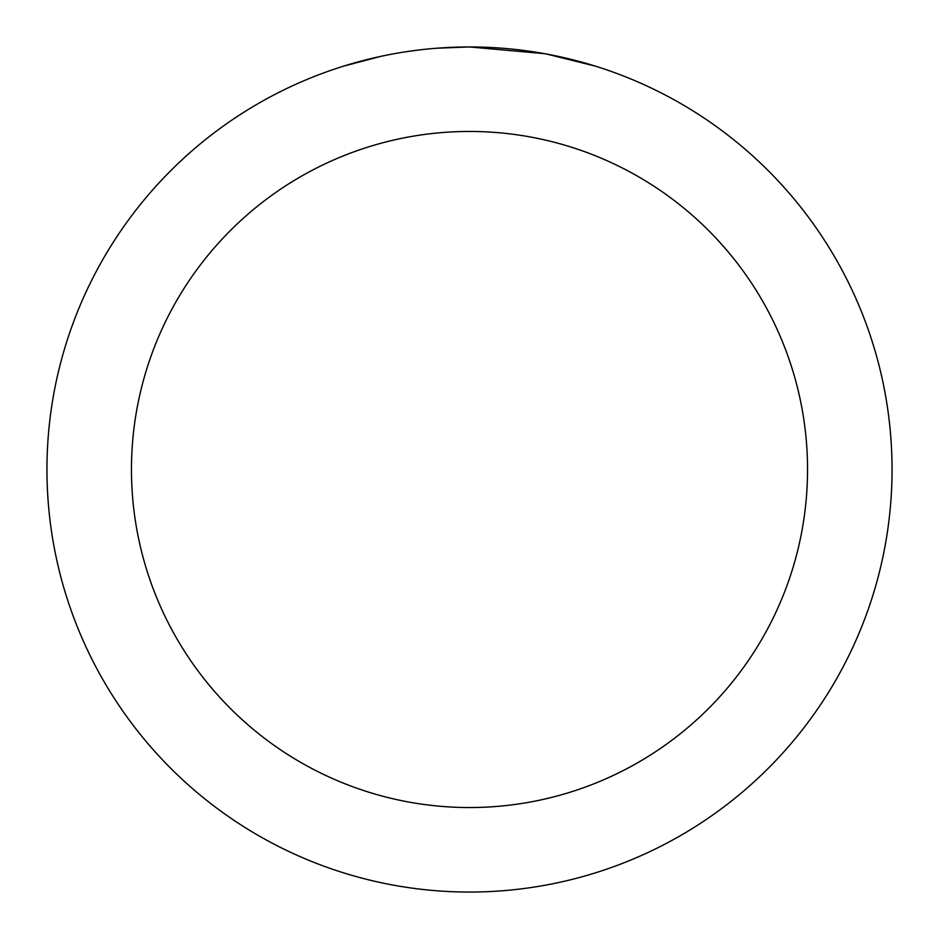 <?xml version="1.0" encoding="UTF-8"?>
<svg xmlns="http://www.w3.org/2000/svg" width="939" height="939" viewBox="0 0 939 939"><rect width="100%" height="100%" fill="white"/><g stroke="black" fill="none" stroke-linecap="round" stroke-linejoin="round"><path stroke-width="1.41" d="M477.928 47.032L483.796 47.196M521.532 50.166L523.316 50.389M544.561 53.676L469.5 46.95A422.55 422.55 0 0 1 892.05 469.5A422.55 422.55 0 0 1 469.5 892.05A422.55 422.55 0 0 1 46.95 469.5A422.55 422.55 0 0 1 469.5 46.95L436.482 48.241M546.557 54.039L595.033 66.035M469.5 131.46A338.04 338.04 0 0 1 807.54 469.5A338.04 338.04 0 0 1 469.5 807.54A338.04 338.04 0 0 1 131.46 469.5A338.04 338.04 0 0 1 469.5 131.46M421.846 49.65L416.693 50.26M343.979 66.035L380.8 56.363M404.897 51.915L416.693 50.272M438.525 48.089L445.25 47.654M406.329 51.704L414.099 50.6"/></g></svg>
